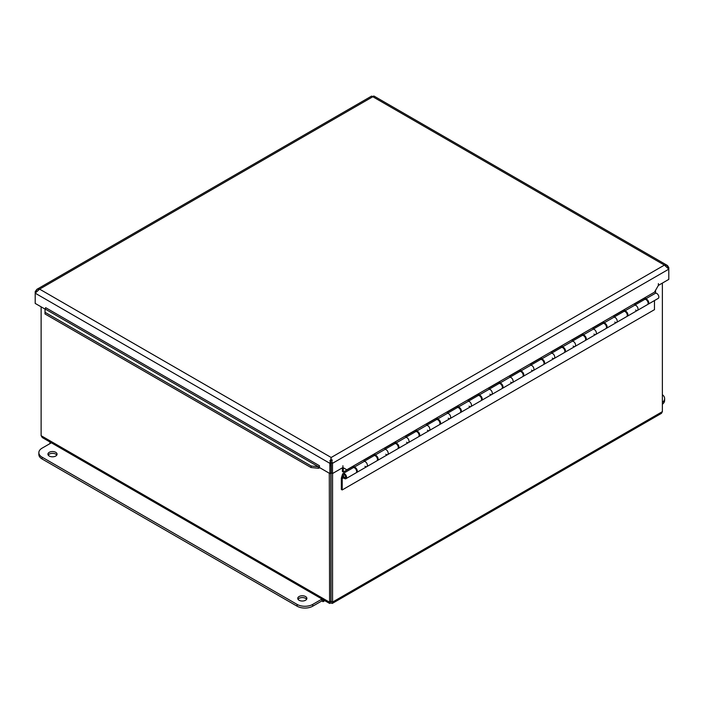<?xml version="1.0" encoding="UTF-8"?>
<svg xmlns="http://www.w3.org/2000/svg" width="704" height="704" viewBox="0 0 704 704"><rect width="100%" height="100%" fill="white"/><g stroke="black" fill="none" stroke-linecap="round" stroke-linejoin="round"><path stroke-width="1.06" d="M332.499 473.546L332.499 463.32L331.267 462.607L331.267 472.833L332.499 473.546L342.901 467.535L342.91 465.74L342.91 467.535L346.817 469.797L654.482 292.169L658.39 285.393L658.39 283.598L658.39 285.384M45.065 309.496L44.977 313.931L311.01 467.518L311.221 466.004L318.877 466.831L319 468.169L318.19 468.274L318.402 466.761L45.135 308.994L45.065 309.496M45.082 309.364L44.977 313.931M318.19 468.274L311.01 467.518M319 468.169A2.658 1.531 120 0 0 319.607 467.623M318.877 466.831A0.924 0.528 120 0 0 319.458 465.749L319.458 467.535L329.868 473.546L329.868 463.32L35.2 293.19L39.591 289.133L36.81 289.379L35.2 291.676L35.2 303.415L45.065 309.109M45.021 308.73A0.924 0.528 120 0 0 45.61 307.639L319.458 465.749M45.197 312.409L311.221 466.004M331.179 458.902L332.499 463.32L668.8 269.157L668.8 267.634L667.515 265.558L664.409 265.1L668.8 269.157L668.8 279.382L658.398 285.384M331.091 465.335L331.091 472.833L329.868 473.546M36.802 289.379L371.571 96.105L372.821 96.747L374.062 96.105M668.193 267.986L668.8 267.634M35.807 292.028L35.2 291.676M331.179 457.486L664.409 265.1L372.821 96.747L39.591 289.133L331.179 457.486L329.868 463.32L330.546 462.924M372.53 96.457L373.727 96.078M36.81 290.822L36.344 290.558L36.344 291.324M331.267 465.238L330.546 465.652L330.546 461.146L329.798 460.715M667.656 267.282L667.656 266.517L667.19 266.79M332.429 460.064L330.546 461.146M323.242 599.773L321.816 599.157L312.717 604.41A11.044 6.371 180 0 1 297.106 604.41L42.09 457.178A11.044 6.371 180 0 1 38.852 452.672A11.044 6.371 180 0 1 42.09 448.158L51.19 442.913L49.94 442.191L49.94 443.634M324.808 600.67L323.066 601.682L323.066 599.878M38.852 452.672L38.852 454.467A11.044 6.371 0 0 0 42.09 458.982L297.106 606.206A11.044 6.371 0 0 0 312.717 606.206L321.816 600.961L321.816 599.157M321.816 600.961L323.066 601.682M49.271 452.311A4.567 2.631 180 0 1 54.243 451.739A4.567 2.631 180 0 1 57.059 454.168A4.567 2.631 180 0 1 52.501 456.808A4.567 2.631 180 0 1 47.934 454.168A4.567 2.631 180 0 1 49.271 452.311M56.786 455.074A4.567 2.631 0 0 0 49.271 454.115A4.567 2.631 0 0 0 48.206 455.074M299.077 596.534A4.567 2.631 180 0 1 304.049 595.962A4.567 2.631 180 0 1 306.874 598.4A4.567 2.631 180 0 1 302.306 601.031A4.567 2.631 180 0 1 297.739 598.4A4.567 2.631 180 0 1 299.077 596.534M306.592 599.298A4.567 2.631 0 0 0 299.077 598.338A4.567 2.631 0 0 0 298.021 599.298M662.376 394.715A11.044 6.371 180 0 1 664.638 398.587A11.044 6.371 180 0 1 662.376 402.45M662.376 404.254A11.044 6.371 0 0 0 664.638 400.382L664.638 398.587M342.417 467.817L342.417 471.557L343.288 472.058L354.006 465.872L354.006 467.28L364.109 461.454A2.948 1.698 60 0 1 366.907 463.47A2.948 1.698 60 0 1 366.793 466.655A2.948 1.698 -120 0 0 366.907 463.47A2.948 1.698 -120 0 0 364.109 461.454L364.109 460.038L374.827 453.851L374.827 455.259L384.921 449.434A2.948 1.698 60 0 1 387.719 451.449A2.948 1.698 60 0 1 387.605 454.634A2.948 1.698 -120 0 0 387.719 451.449A2.948 1.698 -120 0 0 384.921 449.434L384.921 448.026L395.648 441.83L395.648 443.247L405.742 437.413A2.948 1.698 60 0 1 408.54 439.428A2.948 1.698 60 0 1 408.426 442.622A2.948 1.698 -120 0 0 408.54 439.428A2.948 1.698 -120 0 0 405.742 437.413L405.742 436.005L416.46 429.818L416.46 431.226L426.554 425.392A2.948 1.698 60 0 1 429.361 427.416A2.948 1.698 60 0 1 429.238 430.602A2.948 1.698 -120 0 0 429.361 427.416A2.948 1.698 -120 0 0 426.554 425.392L426.554 423.984L437.281 417.798L437.281 419.206L447.374 413.38A2.948 1.698 60 0 1 450.173 415.395A2.948 1.698 60 0 1 450.058 418.581A2.948 1.698 -120 0 0 450.173 415.395A2.948 1.698 -120 0 0 447.374 413.38L447.374 411.963L458.093 405.777L458.093 407.185L468.195 401.359A2.948 1.698 60 0 1 470.994 403.374A2.948 1.698 60 0 1 470.879 406.56A2.948 1.698 -120 0 0 470.994 403.374A2.948 1.698 -120 0 0 468.195 401.359L468.195 399.951L478.914 393.756L478.914 395.164L489.007 389.338A2.948 1.698 60 0 1 491.806 391.354A2.948 1.698 60 0 1 491.691 394.539A2.948 1.698 -120 0 0 491.806 391.354A2.948 1.698 -120 0 0 489.007 389.338L489.007 387.93L499.734 381.735L499.734 383.152L509.828 377.318A2.948 1.698 60 0 1 512.626 379.333A2.948 1.698 60 0 1 512.512 382.527A2.948 1.698 -120 0 0 512.626 379.333A2.948 1.698 -120 0 0 509.828 377.318L509.828 375.91L520.546 369.723L520.546 371.131L530.649 365.306A2.948 1.698 60 0 1 533.447 367.321A2.948 1.698 60 0 1 533.333 370.506A2.948 1.698 -120 0 0 533.447 367.321A2.948 1.698 -120 0 0 530.649 365.306L530.649 363.889L541.367 357.702L541.367 359.11L551.461 353.285A2.948 1.698 60 0 1 554.259 355.3A2.948 1.698 60 0 1 554.145 358.486A2.948 1.698 -120 0 0 554.259 355.3A2.948 1.698 -120 0 0 551.461 353.285L551.461 351.868L562.179 345.682L562.179 347.09L572.282 341.264A2.948 1.698 60 0 1 575.08 343.279A2.948 1.698 60 0 1 574.966 346.465A2.948 1.698 -120 0 0 575.08 343.279A2.948 1.698 -120 0 0 572.282 341.264L572.282 339.856L583 333.661L583 335.078L593.094 329.243A2.948 1.698 60 0 1 595.901 331.258A2.948 1.698 60 0 1 595.778 334.453A2.948 1.698 -120 0 0 595.901 331.258A2.948 1.698 -120 0 0 593.094 329.243L593.094 327.835L603.821 321.649L603.821 323.057L613.914 317.222A2.948 1.698 60 0 1 616.713 319.246A2.948 1.698 60 0 1 616.598 322.432A2.948 1.698 -120 0 0 616.713 319.246A2.948 1.698 -120 0 0 613.914 317.222L613.914 315.814L624.633 309.628L624.633 311.036L634.735 305.21A2.948 1.698 60 0 1 637.534 307.226A2.948 1.698 60 0 1 637.419 310.411A2.948 1.698 -120 0 0 637.534 307.226A2.948 1.698 -120 0 0 634.735 305.21L634.735 303.794L645.454 297.607L645.454 299.015A2.948 1.698 60 0 1 648.252 301.03A2.948 1.698 60 0 1 648.138 304.225A2.948 1.698 60 0 1 647.794 304.339M644.582 299.473L644.582 298.109M647.689 301.523A1.716 0.986 -120 0 0 647.31 300.854M624.633 311.036A2.948 1.698 60 0 1 627.431 313.051A2.948 1.698 60 0 1 627.317 316.237A2.948 1.698 60 0 1 626.974 316.36M623.762 311.494L623.762 310.13M626.877 313.544A1.716 0.986 -120 0 0 626.49 312.875M603.821 323.057A2.948 1.698 60 0 1 606.619 325.072A2.948 1.698 60 0 1 606.505 328.258A2.948 1.698 60 0 1 606.153 328.381M583 335.078A2.948 1.698 60 0 1 585.798 337.093A2.948 1.698 60 0 1 585.684 340.278L605.88 328.618A2.948 1.698 -120 0 0 605.88 325.222A2.948 1.698 -120 0 0 602.932 323.523L602.95 322.15M606.056 325.556A1.716 0.986 -120 0 0 605.669 324.896M562.179 347.09A2.948 1.698 60 0 1 564.986 349.105A2.948 1.698 60 0 1 564.863 352.299L585.059 340.639A2.948 1.698 -120 0 0 585.059 337.242A2.948 1.698 -120 0 0 582.12 335.535L582.129 334.162M585.235 337.577A1.716 0.986 -120 0 0 584.857 336.917M541.367 359.11A2.948 1.698 60 0 1 544.166 361.126A2.948 1.698 60 0 1 544.051 364.311L564.238 352.66A2.948 1.698 -120 0 0 564.238 349.254A2.948 1.698 -120 0 0 561.299 347.556L561.317 346.183M564.423 349.598A1.716 0.986 -120 0 0 564.036 348.929M520.546 371.131A2.948 1.698 60 0 1 523.345 373.146A2.948 1.698 60 0 1 523.23 376.332L543.426 364.672A2.948 1.698 -120 0 0 543.426 361.275A2.948 1.698 -120 0 0 540.478 359.577L540.496 358.204M543.602 361.618A1.716 0.986 -120 0 0 543.224 360.95M499.734 383.152A2.948 1.698 60 0 1 502.533 385.167A2.948 1.698 60 0 1 502.418 388.353L522.606 376.693A2.948 1.698 -120 0 0 522.606 373.296A2.948 1.698 -120 0 0 519.666 371.598L519.675 370.225M522.79 373.639A1.716 0.986 -120 0 0 522.403 372.97M498.863 383.61L498.863 382.237M501.97 385.651A1.716 0.986 -120 0 0 501.582 384.991M478.914 395.164A2.948 1.698 60 0 1 481.712 397.188A2.948 1.698 60 0 1 481.598 400.374A2.948 1.698 60 0 1 481.254 400.497M478.042 395.622L478.042 394.258M481.149 397.672A1.716 0.986 -120 0 0 480.77 397.012M458.093 407.185A2.948 1.698 60 0 1 460.891 409.2A2.948 1.698 60 0 1 460.777 412.394A2.948 1.698 60 0 1 460.434 412.509M437.281 419.206A2.948 1.698 60 0 1 440.079 421.221A2.948 1.698 60 0 1 439.965 424.406L460.152 412.755A2.948 1.698 -120 0 0 460.152 409.35A2.948 1.698 -120 0 0 457.213 407.651L457.222 406.278M460.337 409.693A1.716 0.986 -120 0 0 459.95 409.024M416.46 431.226A2.948 1.698 60 0 1 419.258 433.242A2.948 1.698 60 0 1 419.144 436.427L439.34 424.767A2.948 1.698 -120 0 0 439.34 421.37A2.948 1.698 -120 0 0 436.392 419.672L436.41 418.299M439.516 421.714A1.716 0.986 -120 0 0 439.129 421.045M395.648 443.247A2.948 1.698 60 0 1 398.446 445.262A2.948 1.698 60 0 1 398.323 448.448L418.519 436.788A2.948 1.698 -120 0 0 418.519 433.391A2.948 1.698 -120 0 0 415.58 431.693L415.589 430.32M418.704 433.726A1.716 0.986 -120 0 0 418.317 433.066M374.827 455.259A2.948 1.698 60 0 1 377.626 457.274A2.948 1.698 60 0 1 377.511 460.469L397.707 448.809A2.948 1.698 -120 0 0 397.707 445.412A2.948 1.698 -120 0 0 394.759 443.705L394.777 442.332M397.883 445.746A1.716 0.986 -120 0 0 397.496 445.086M354.006 467.28A2.948 1.698 60 0 1 356.805 469.295A2.948 1.698 60 0 1 356.69 472.481L376.886 460.83A2.948 1.698 -120 0 0 376.886 457.424A2.948 1.698 -120 0 0 373.938 455.726L373.956 454.353M377.062 457.767A1.716 0.986 -120 0 0 376.684 457.098M353.135 467.738L353.135 466.374M648.138 304.225L658.231 298.39A2.948 1.698 -120 0 0 658.346 295.205A2.948 1.698 -120 0 0 655.547 293.19L655.547 290.312M645.454 299.015L655.547 293.19M356.25 469.788A1.716 0.986 -120 0 0 355.863 469.119M343.288 467.755L343.288 472.058M344.599 477.374A1.47 0.854 -120 0 0 345.233 477.4A1.47 0.854 -120 0 0 345.233 475.702A1.47 0.854 -120 0 0 343.763 474.848A1.47 0.854 -120 0 0 343.561 476.089A1.47 0.854 -120 0 0 344.599 477.374M627.317 316.237L647.513 304.586A2.948 1.698 -120 0 0 647.513 301.18A2.948 1.698 -120 0 0 644.565 299.482L634.735 305.158M637.419 310.411A2.948 1.698 60 0 1 635.606 310.033M606.505 328.258L626.692 316.598A2.948 1.698 -120 0 0 626.692 313.201A2.948 1.698 -120 0 0 623.753 311.502L613.914 317.178M616.598 322.432A2.948 1.698 60 0 1 614.786 322.054M595.778 334.453A2.948 1.698 60 0 1 593.965 334.074M574.966 346.465A2.948 1.698 60 0 1 573.153 346.095M554.145 358.486A2.948 1.698 60 0 1 552.332 358.116M533.333 370.506A2.948 1.698 60 0 1 531.52 370.128M512.512 382.527A2.948 1.698 60 0 1 510.699 382.149M481.598 400.374L501.794 388.714A2.948 1.698 -120 0 0 501.794 385.317A2.948 1.698 -120 0 0 498.846 383.618L489.007 389.294M491.691 394.539A2.948 1.698 60 0 1 489.878 394.17M460.777 412.394L480.973 400.734A2.948 1.698 -120 0 0 480.973 397.329A2.948 1.698 -120 0 0 478.025 395.63L468.195 401.315M470.879 406.56A2.948 1.698 60 0 1 469.066 406.19M450.058 418.581A2.948 1.698 60 0 1 448.246 418.202M429.238 430.602A2.948 1.698 60 0 1 427.425 430.223M408.426 442.622A2.948 1.698 60 0 1 406.613 442.244M387.605 454.634A2.948 1.698 60 0 1 385.792 454.265M342.206 489.949L341.343 489.447L341.343 478.148L342.505 474.285A2.948 1.698 60 0 1 343.024 473.572A2.948 1.698 60 0 1 345.972 475.279A2.948 1.698 60 0 1 345.972 478.676A2.948 1.698 60 0 1 342.83 476.599L342.206 478.65L342.206 489.949L654.474 309.663L654.474 300.564M366.793 466.655A2.948 1.698 60 0 1 364.98 466.286M343.64 477.822L342.206 478.65M345.972 478.676L356.066 472.842A2.948 1.698 -120 0 0 356.066 469.445A2.948 1.698 -120 0 0 353.126 467.746L343.024 473.572M345.708 476.828A1.716 0.986 60 0 1 345.356 477.611A1.716 0.986 60 0 1 343.64 476.617A1.716 0.986 60 0 1 343.64 474.646A1.716 0.986 60 0 1 344.96 475.103A1.716 0.986 60 0 1 345.708 476.828M329.296 473.211L329.595 603.434L42.302 437.571L41.122 435.688L41.122 306.838M329.595 603.434L330.933 603.002L330.836 472.982M330.933 601.225L332.57 602.061L332.57 473.502M662.376 283.087L662.376 411.646L661.443 413.362L332.27 603.434L332.57 602.061L662.376 411.646M331.03 601.172L331.03 472.868M330.836 601.172L329.296 602.061L41.122 435.688M330.933 603.002L332.27 603.434M312.717 606.206L312.717 604.41M297.106 606.206L297.106 604.41M42.09 458.982L42.09 457.178M45.038 309.698L45.056 309.047M667.198 265.346L374.07 96.105M345.233 477.4L345.673 477.145M343.763 474.848L344.203 474.593M373.938 455.726L364.109 461.41M394.759 443.705L384.921 449.39M415.58 431.693L405.742 437.369M436.392 419.672L426.554 425.348M457.213 407.651L447.374 413.327M519.666 371.598L509.828 377.274M540.478 359.577L530.649 365.253M561.299 347.556L551.461 353.241M582.12 335.535L572.282 341.22M602.932 323.523L593.094 329.199"/></g></svg>
